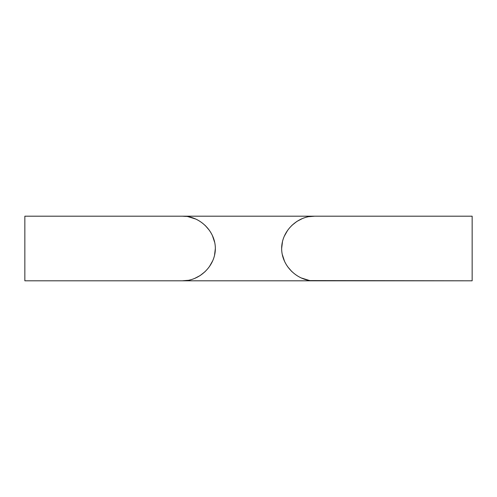 <?xml version="1.0" encoding="UTF-8"?>
<svg xmlns="http://www.w3.org/2000/svg" width="497" height="497" viewBox="0 0 497 497"><rect width="100%" height="100%" fill="white"/><g stroke="black" fill="none" stroke-linecap="round" stroke-linejoin="round"><path stroke-width="0.75" d="M187.717 280.345L182.231 280.805L24.85 280.805L472.15 280.805L310.992 280.588M472.15 280.805L472.15 216.195L314.769 216.195C297.97 215.655 281.656 230.639 281.644 248.5C281.637 266.255 297.902 281.364 314.769 280.805M24.85 280.805L24.85 216.195L472.15 216.195M182.231 280.805C199.03 281.345 215.344 266.361 215.356 248.5L214.574 254.868M212.517 261.118L209.336 266.734M205.118 271.629L200.148 275.543M199.999 275.642L195.041 278.227M215.356 248.5C215.363 230.745 199.098 215.636 182.231 216.195L186.008 216.412M188.406 216.773L195.545 218.984M205.143 225.389L209.33 230.26M212.523 235.895L214.561 242.076M281.644 248.5L282.426 242.132M284.483 235.882L287.664 230.266M291.882 225.371L296.852 221.457M297.001 221.358L301.959 218.773M309.283 216.655L314.769 216.195M308.594 280.227L301.455 278.016M291.857 271.611L287.67 266.74M284.477 261.105L282.439 254.924M182.231 216.195L24.85 216.195"/></g></svg>
